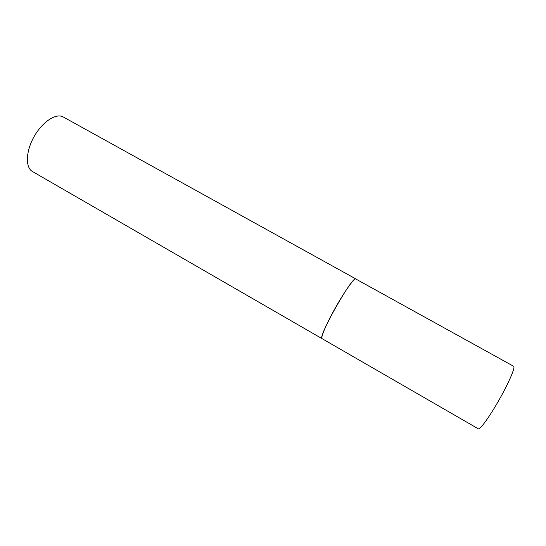 <?xml version="1.0" encoding="UTF-8"?>
<svg xmlns="http://www.w3.org/2000/svg" width="546" height="546" viewBox="0 0 546 546"><rect width="100%" height="100%" fill="white"/><g stroke="black" fill="none" stroke-linecap="round" stroke-linejoin="round"><path stroke-width="0.82" d="M336.302 306.204C326.842 322.734 320.202 338.179 322.133 338.691C316.96 338.336 352.928 274.713 355.896 278.958C354.49 277.655 345.345 290.233 336.302 306.204M322.181 338.718L478.276 428.801C479.784 430.316 490.09 416.038 499.829 398.587C509.295 381.811 515.601 366.796 513.622 366.264L356.074 279.149M32.678 171.642L32.467 171.519C25.225 167.595 25.73 151.283 34.152 136.5C42.479 121.662 56.183 112.817 63.288 116.994L355.896 278.958M322.133 338.691L32.467 171.519"/></g></svg>

